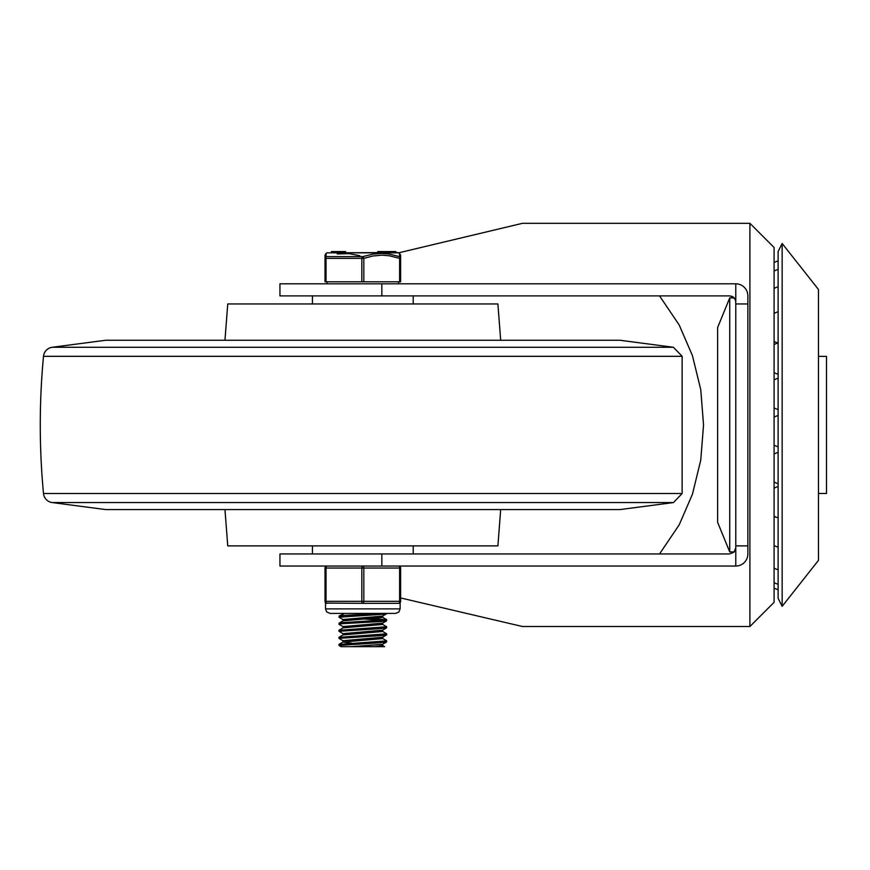 <?xml version="1.0" encoding="UTF-8"?>
<svg xmlns="http://www.w3.org/2000/svg" width="870" height="870" viewBox="0 0 870 870"><rect width="100%" height="100%" fill="white"/><g stroke="black" fill="none" stroke-linecap="round" stroke-linejoin="round"><path stroke-width="1.3" d="M735.444 299.954L733.247 297.029L729.734 295.898L733.247 297.029M735.781 303.956L735.629 300.596L734.465 298.171L732.355 296.496L729.734 295.898L279.944 295.898L279.944 283.805L735.781 283.805A12.093 12.093 0 0 1 747.874 295.898L747.874 303.956L735.781 303.956L735.781 566.044L279.944 566.044L279.944 553.94L381.843 553.94L381.843 566.044M659.558 553.94L679.22 524.795L692.444 494.203L700.763 460.143L703.536 424.919L700.763 389.706L692.444 355.645L679.22 325.043L659.558 295.898M735.781 566.044A12.093 12.093 0 0 0 747.874 553.94L747.874 545.881L735.781 545.881M747.874 545.881L747.874 303.956M735.781 547.893L734.008 552.167L729.734 553.94L381.843 553.94M400.624 597.951L522.468 626.52L749.896 626.52L774.082 602.323L774.082 247.515L749.896 223.318L749.896 626.52M749.896 223.318L522.468 223.318L398.612 252.844M735.781 301.944L735.781 283.805M381.843 283.805L381.843 295.898M774.082 259.488L774.082 424.919M782.152 424.919L782.152 606.357L818.463 560.356L818.463 289.482L782.152 243.48L782.152 424.919M782.152 606.357L778.117 598.299L778.117 251.55L782.152 243.48M818.463 356.374L826.5 356.374L826.5 493.464L818.463 493.464M729.734 424.919L729.734 297.91L717.63 327.512L717.63 522.326L729.734 551.928L729.734 424.919M43.5 493.518A10.081 10.081 0 0 0 52.222 502.566L105.792 509.592L619.864 509.592L673.423 502.566L682.145 493.518L43.5 493.518A729.789 729.789 0 0 1 43.5 356.319A10.081 10.081 0 0 1 52.222 347.271L105.792 340.246L619.864 340.246L673.423 347.271L52.222 347.271M224.96 340.246L227.755 303.956L497.901 303.956L500.685 340.246M224.96 509.592L227.755 545.881L497.901 545.881L500.685 509.592M312.428 295.898L312.428 303.956M413.228 553.94L413.228 545.881M338.974 644.409L338.974 645.42L379.994 642.756L386.595 641.984L386.682 640.875L338.974 644.409M382.561 645.496L384.594 646.682L341.062 646.682L338.974 645.42M338.974 637.351L338.974 638.352L382.996 635.47L386.639 634.915L386.682 633.828L338.974 637.351M382.561 638.439L386.682 640.875M343.084 640.798L338.963 638.362M338.974 630.293L338.974 631.305L378.417 628.749L386.606 627.868L386.682 626.77L338.974 630.293M382.561 631.392L386.682 633.828M343.095 633.741L338.974 631.305M373.872 618.483L386.465 619.864L342.019 622.659L339.05 623.148L338.974 624.236M382.561 624.334L386.682 626.77M343.084 626.683L338.963 624.258L341.779 623.703L381.745 621.463L386.4 620.897L386.682 619.712M381.43 613.415L344.814 615.384L339.517 615.938L338.974 617.2L384.301 614.176L386.682 613.415M384.29 620.223L364.639 619.048M343.095 619.636L338.974 617.2M339.05 616.09L344.531 613.415M342.997 620.854L342.997 619.527L382.561 616.101L386.606 613.763M339.05 623.148L343.084 620.81L382.659 617.385L382.659 616.047M342.997 627.912L342.997 626.574L382.561 623.159L386.606 620.821M339.05 630.206L343.095 627.857L382.659 624.442L382.659 623.105M342.997 634.969L342.997 633.632L382.561 630.217L386.606 627.868M339.05 637.253L343.084 634.915L382.659 631.5L382.659 630.163M351.784 643.18L342.997 642.082L342.997 640.69L382.561 637.275L386.606 634.926M342.997 642.082L382.659 638.558L382.659 637.221M351.306 646.682L382.561 644.333L386.595 641.984M374.339 646.682L382.659 645.605L382.659 644.268M399.613 281.782L400.624 281.782L400.624 258.379L399.613 258.379L399.613 281.782L363.834 281.782L363.834 258.379L361.822 258.379L361.822 281.782L363.834 281.782M326.032 281.782L326.032 258.379L325.021 258.379L325.021 281.782L361.822 281.782M399.602 253.681L399.482 256.628A2.012 1.936 180 0 1 400.624 258.379A2.012 1.936 180 0 0 399.482 256.628A2.012 0.968 108.5 0 1 399.613 258.379L389.336 255.791L382.05 255.171L372.762 256.019L363.834 258.379A2.012 0.968 -108.5 0 0 362.823 256.628A2.012 0.968 108.5 0 0 361.822 258.379L326.032 258.379A2.012 0.968 -108.5 0 1 326.163 256.628A2.012 1.936 180 0 0 325.021 258.379L325.021 281.782M399.482 256.628L389.02 254.04L381.56 253.431L372.849 254.127L362.823 256.628L326.163 256.628L326.032 253.431L325.021 255.171L325.021 258.379M400.624 258.379L400.624 255.171L399.613 253.431L397.568 252.55L327.076 252.822L398.569 252.822M386.737 252.55L386.737 251.55L383.909 251.55L383.909 252.55L383.909 251.55L380.484 251.55L381.517 251.55L380.484 251.55L380.484 252.55L381.517 252.55M337.234 253.953L349.131 253.648L359.865 255.726M377.885 252.55L377.885 251.55L380.125 251.55L380.125 252.55M395.763 252.55L395.763 251.55L391.87 251.55L391.87 252.55M388.455 252.55L388.455 251.55L386.737 251.55M388.455 251.55L391.696 251.55L391.696 252.55M345.607 252.55L345.607 251.55L331.492 251.55L331.492 252.55M339.43 251.55L339.43 252.55M339.235 251.55L339.235 252.55M339.039 251.55L339.039 252.55M398.612 603.334A2.012 2.012 0 0 0 400.624 601.322L400.624 568.056A2.012 2.012 0 0 0 398.612 566.044A2.012 1.011 90 0 1 399.613 568.056L399.613 601.322A2.012 1.011 90 0 1 398.612 603.334L400.124 602.649L398.612 603.334L362.823 603.334A2.012 1.011 -90 0 0 363.834 601.322L363.834 568.056A2.012 1.011 -90 0 0 362.823 566.044A2.012 1.011 90 0 0 361.822 568.056L361.822 601.322A2.012 1.011 90 0 0 362.823 603.334L326.098 603.095M327.044 566.044A2.012 2.012 0 0 0 325.021 568.056L326.032 568.056A2.012 1.011 -90 0 1 327.044 566.044A2.012 2.012 0 0 0 325.021 568.056L325.021 601.322A2.012 2.012 0 0 0 327.044 603.334L327.044 603.334A2.012 1.011 -90 0 1 326.032 601.322L326.032 568.056L400.624 568.056L400.624 601.322L325.021 601.322A2.012 2.012 0 0 0 327.044 603.334M52.222 502.566L673.423 502.566M43.5 356.319L682.145 356.319L682.145 493.518M378.82 252.55L378.82 251.55M392.37 252.55L392.37 251.55M395.469 252.55L395.469 251.55M336.483 251.55L336.483 252.55M335.113 251.55L335.113 252.55M400.624 568.056A2.012 2.012 0 0 0 398.612 566.044M362.823 608.88L325.532 608.88L326.707 611.936L330.067 613.415L395.589 613.415L398.938 611.936L400.124 608.88L362.823 608.88M734.236 297.91L729.734 297.91M734.236 551.928L729.734 551.928M778.117 260.935A16.128 16.128 0 0 0 774.082 262.588M778.117 269.483A16.128 16.128 0 0 0 774.082 271.125M778.117 286.806A16.128 16.128 0 0 0 774.082 288.448M778.117 311.83A16.128 16.128 0 0 0 774.082 313.472M774.082 341.41A16.128 16.128 0 0 0 777.954 343.019M778.117 342.976A16.128 16.128 0 0 0 774.082 344.618M774.082 372.556A16.128 16.128 0 0 0 778.117 374.209M778.117 378.287A16.128 16.128 0 0 0 774.082 379.94M774.082 407.867A16.128 16.128 0 0 0 778.117 409.52M774.082 445.135A16.128 16.128 0 0 0 778.117 446.778M778.117 415.555A16.128 16.128 0 0 0 774.082 417.198M774.082 482.002A16.128 16.128 0 0 0 778.117 483.655M778.117 452.422A16.128 16.128 0 0 0 774.082 454.075M774.082 516.171A16.128 16.128 0 0 0 778.117 517.813M778.117 486.58A16.128 16.128 0 0 0 774.082 488.233M774.082 545.479A16.128 16.128 0 0 0 778.117 547.121M775.409 516.856A16.128 16.128 0 0 0 774.082 517.541M774.082 568.088A16.128 16.128 0 0 0 778.117 569.73M774.082 582.574A16.128 16.128 0 0 0 778.117 584.227M774.082 588.033A16.128 16.128 0 0 0 778.117 589.686M682.145 356.319L673.423 347.271M413.228 303.956L413.228 295.898M312.428 545.881L312.428 553.94M386.606 619.625L382.561 617.276M339.05 644.311L343.095 641.973M377.787 252.55L377.787 251.55M395.774 252.55L395.774 251.55M386.878 252.55L386.878 251.55M382.441 252.55L382.441 251.55M327.076 252.822L326.032 253.431M327.044 281.782L327.044 283.805M398.612 281.782L398.612 283.805M325.532 602.649L325.532 608.88M400.124 602.649L400.124 608.88"/></g></svg>
